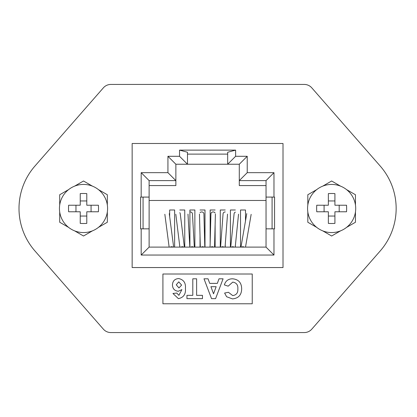 <?xml version="1.0" encoding="UTF-8"?>
<svg xmlns="http://www.w3.org/2000/svg" width="417" height="417" viewBox="0 0 417 417"><rect width="100%" height="100%" fill="white"/><g stroke="black" fill="none" stroke-linecap="round" stroke-linejoin="round"><path stroke-width="0.63" d="M283.007 143.495L132.153 143.495L132.153 267.552L283.007 267.552L283.007 143.495L132.153 143.495L132.153 267.552L283.007 267.552L283.007 143.495L132.153 143.495L132.153 267.552L283.007 267.552L283.007 143.495M175.87 185.575L149.119 185.575L175.87 185.575L175.87 180.613L149.119 180.613L149.119 197.085L140.586 197.085L140.586 228.844L149.119 228.844L149.119 200.462L266.036 200.462L266.036 228.844L274.574 228.844L274.574 197.085L266.036 197.085L266.036 180.613L239.29 180.613L239.29 164.235L227.677 164.235L227.677 152.252L235.615 150.125L235.615 156.297L227.677 164.235L175.87 164.235L175.87 180.613L167.931 172.669L167.931 156.297L179.539 156.297L179.539 150.125L235.615 150.125L235.615 156.297L227.677 164.235L227.677 152.252L235.615 150.125L179.539 150.125L187.483 152.252L187.483 164.235L179.539 156.297L179.539 150.125L187.483 152.252L187.483 164.235L175.87 164.235L175.87 185.575M239.29 185.575L239.29 164.235L187.483 164.235L179.539 156.297L167.931 156.297L175.87 164.235L175.87 180.613L149.119 180.613L141.181 172.669L167.931 172.669L167.931 156.297L175.87 164.235L175.87 180.613L167.931 172.669L141.181 172.669L149.119 180.613L149.119 200.462L266.036 200.462L266.036 180.613L239.29 180.613L247.229 172.669L239.29 180.613L239.29 185.575L266.036 185.575L239.29 185.575M149.119 247.109L266.036 247.109L266.036 228.844L274.574 228.844L274.574 197.085L266.036 197.085L266.036 247.109L273.974 255.048L141.181 255.048L141.181 228.844L149.119 228.844L149.119 247.109L141.181 255.048L141.181 228.844L140.586 228.844L140.586 197.085L141.181 197.085L141.181 172.669L141.181 197.085L149.119 197.085L149.119 247.109L266.036 247.109L273.974 255.048L141.181 255.048L149.119 247.109L149.119 228.844L149.119 247.109M169.667 216.699L169.667 209.991L174.629 209.991L174.629 247.109L174.629 209.991L169.667 209.991L169.667 216.699M179.79 247.109L179.79 246.468L179.79 247.109M179.79 209.991L184.752 209.991L184.752 247.109L184.752 209.991L179.79 209.991M189.912 247.109L189.912 209.991L194.875 209.991L194.875 247.109L194.875 209.991L189.912 209.991L189.912 247.109M200.035 247.109L200.035 236.006L200.035 247.109M200.035 209.991L204.997 209.991L204.997 247.109L204.997 209.991L200.035 209.991M210.158 243.32L210.158 209.991L215.12 209.991L210.158 209.991L210.158 243.32M215.12 224.435L215.12 247.109L215.12 224.435M220.28 247.109L220.28 209.991L225.243 209.991L220.28 209.991L220.28 247.109M225.243 244.591L225.243 247.109L225.243 244.591M230.408 247.109L230.408 209.991L235.37 209.991L230.408 209.991L230.408 247.109M235.37 245.582L235.37 247.109L235.37 245.582M240.531 247.109L240.531 209.991L245.493 209.991L245.493 220.937L245.493 209.991L240.531 209.991L240.531 247.109M227.677 154.113L187.483 154.113L227.677 154.113M247.229 156.297L239.29 164.235L247.229 156.297L247.229 172.669L273.974 172.669L266.036 180.613L273.974 172.669L273.974 197.085L273.974 172.669L247.229 172.669L247.229 156.297L235.615 156.297L247.229 156.297M334.914 223.392A24.978 12.489 180 0 1 331.64 223.502A24.978 12.489 180 0 1 328.361 223.392L328.361 211.773L316.748 211.773A24.978 12.489 -90 0 1 316.748 205.227L328.361 205.227L328.361 193.608A24.978 12.489 0 0 1 331.64 193.498A24.978 12.489 0 0 1 334.914 193.608L334.914 205.227L346.532 205.227A24.978 12.489 90 0 1 346.532 211.773L334.914 211.773L334.914 223.392M331.64 184.434A24.066 24.066 0 0 1 355.706 208.5A24.066 24.066 0 0 1 331.64 232.566A24.066 24.066 0 0 1 307.569 208.5A24.066 24.066 0 0 1 331.64 184.434M334.914 200.947L328.361 200.947M334.914 216.053L328.361 216.053M324.087 211.773L324.087 205.227M339.188 211.773L339.188 205.227M225.243 211.945A2.231 2.022 -175.7 0 0 223.069 213.806L220.577 247.109M215.12 213.009A2.231 2.022 -178.5 0 0 210.929 213.911L210.059 247.109M194.312 247.109L192.44 213.843A2.231 2.022 176.8 0 0 189.912 211.966M235.37 212.123A2.231 2.022 -174.2 0 0 234.093 213.744L230.726 247.109M184.366 247.109L180.243 213.697A2.231 2.022 173 0 0 179.79 212.691M272.087 228.844L272.087 197.085M143.067 228.844L143.067 197.085M204.794 247.109L203.923 213.911A2.231 2.022 178.5 0 0 200.035 212.623M86.793 223.392A24.978 12.489 180 0 1 83.52 223.502A24.978 12.489 180 0 1 80.241 223.392L80.241 211.773L68.628 211.773A24.978 12.489 -90 0 1 68.628 205.227L80.241 205.227L80.241 193.608A24.978 12.489 0 0 1 83.52 193.498A24.978 12.489 0 0 1 86.793 193.608L86.793 205.227L98.412 205.227A24.978 12.489 90 0 1 98.412 211.773L86.793 211.773L86.793 223.392M83.52 184.434A24.066 24.066 0 0 1 107.586 208.5A24.066 24.066 0 0 1 83.52 232.566A24.066 24.066 0 0 1 59.449 208.5A24.066 24.066 0 0 1 83.52 184.434M86.793 200.947L80.241 200.947M86.793 216.053L80.241 216.053M75.967 211.773L75.967 205.227M91.068 211.773L91.068 205.227M355.456 194.749L346.532 189.594L355.456 194.749L355.456 205.055L355.456 194.749M340.564 186.149L331.64 180.994L322.716 186.149L331.64 180.994L340.564 186.149M316.743 189.594L307.819 194.749L307.819 205.055L307.819 194.749L316.743 189.594M307.819 211.945L307.819 222.251L316.743 227.406L307.819 222.251L307.819 211.945M322.716 230.851L331.64 236.006L340.564 230.851L331.64 236.006L322.716 230.851M346.532 227.406L355.456 222.251L355.456 211.945L355.456 222.251L346.532 227.406M107.336 194.749L98.412 189.594L107.336 194.749L107.336 205.055L107.336 194.749M92.444 186.149L83.52 180.994L74.596 186.149L83.52 180.994L92.444 186.149M68.623 189.594L59.699 194.749L59.699 205.055L59.699 194.749L68.623 189.594M59.699 211.945L59.699 222.251L68.623 227.406L59.699 222.251L59.699 211.945M74.596 230.851L83.52 236.006L92.444 230.851L83.52 236.006L74.596 230.851M98.412 227.406L107.336 222.251L107.336 211.945L107.336 222.251L98.412 227.406M380.189 250.982A64.51 64.51 0 0 0 380.189 166.018L311.775 87.831A9.925 9.925 0 0 0 304.306 84.437L110.849 84.437A9.925 9.925 0 0 0 103.38 87.831L34.965 166.018A64.51 64.51 0 0 0 34.965 250.982L103.38 329.169A9.925 9.925 0 0 0 110.849 332.563L304.306 332.563A9.925 9.925 0 0 0 311.775 329.169L380.189 250.982M252.238 303.779L252.238 274.005L162.917 274.005L162.917 303.779L252.238 303.779M178.398 298.65L172.951 293.469L176.772 293.052L178.888 295.34L181.895 289.606L178.309 291.269C174.603 290.858 172.648 288.778 172.445 285.019C172.638 281.022 174.723 278.864 178.685 278.546C183.668 279.651 185.914 282.955 185.419 288.46C185.919 294.157 183.579 297.556 178.398 298.65M181.603 285.103L178.763 281.85L176.261 284.821L178.95 287.959L181.603 285.103M192.8 278.801L196.621 278.801L196.621 295.34L202.469 295.34L202.469 298.65L186.946 298.65L186.946 295.34L192.8 295.34L192.8 278.801M211.539 298.65L203.996 278.801L208.047 278.801L209.72 283.378L217.34 283.378L219.014 278.801L223.085 278.801L215.584 298.65L211.539 298.65M216.142 286.688L210.934 286.688L213.54 293.813L216.142 286.688M232.764 282.106L228.172 286.177L224.356 284.905C225.602 280.86 228.354 278.822 232.608 278.801C238.493 279.38 241.511 282.674 241.662 288.679C241.605 294.908 238.54 298.317 232.472 298.9L226.619 296.732L224.612 293.052L228.427 292.286L232.738 295.596C236.376 295.054 238.076 292.843 237.846 288.971C238.138 285.004 236.444 282.716 232.764 282.106M273.974 228.844L273.974 255.048L273.974 228.844M223.96 247.109A2.231 2.022 -175.7 0 0 221.375 247.109M213.535 247.109A2.231 2.022 -178.5 0 0 210.95 247.109M193.478 247.109A2.231 2.022 176.8 0 0 190.892 247.109M172.951 247.109A2.231 2.022 172.5 0 0 170.365 247.109M234.057 247.109A2.231 2.022 -174.2 0 0 231.477 247.109M244.19 247.109A2.231 2.017 -170.2 0 0 241.61 247.109M183.657 247.109A2.231 2.022 173 0 0 181.072 247.109M203.908 247.109A2.231 2.022 178.5 0 0 201.317 247.109M225.055 247.109L227.526 214.135M214.526 247.109L215.396 214.03M189.834 247.109L187.984 214.098M173.644 247.109L169.271 213.681M169.14 247.109L164.84 214.26M235.214 247.109L238.54 214.197M245.514 247.109L251.159 214.348M240.979 247.109L246.76 213.593M179.868 247.109L175.812 214.244M200.327 247.109L199.462 214.03"/></g></svg>
